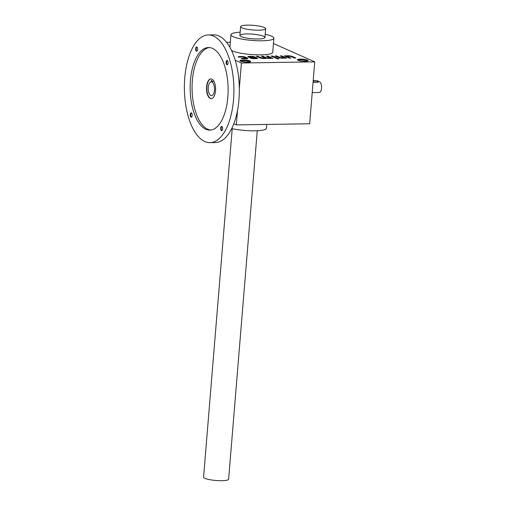 <?xml version="1.0" encoding="UTF-8"?>
<svg xmlns="http://www.w3.org/2000/svg" width="506" height="506" viewBox="0 0 506 506"><rect width="100%" height="100%" fill="white"/><g stroke="black" fill="none" stroke-linecap="round" stroke-linejoin="round"><path stroke-width="0.76" d="M226.555 42.314L230.319 42.257M239.319 88.493L241.419 63.003L314.745 61.871L309.659 123.768L236.327 124.9L237.542 110.163M242.437 58.62L242.469 58.177L241.217 58.304A2.656 0.493 4.7 0 0 244.777 58.797L246.542 58.772A2.656 0.493 4.7 0 0 247.984 58.456A2.656 0.493 4.7 0 0 247.693 58.203L244.993 57.001A2.656 0.493 4.7 0 0 241.432 56.508L239.673 56.533A2.656 0.493 4.7 0 0 238.225 56.849A2.656 0.493 4.7 0 0 238.516 57.102L239.629 57.058A2.656 0.493 4.7 0 0 238.617 57.146M242.469 58.177L246.106 58.253L243.816 57.159L241.602 56.849L240.091 57.184M249.667 57.033L251.178 56.697L254.069 57.311L249.066 57.387L250.793 58.152A2.656 0.493 4.7 0 0 254.354 58.652L256.112 58.626A2.656 0.493 4.7 0 0 257.56 58.31A2.656 0.493 4.7 0 0 257.269 58.057L254.569 56.855A2.656 0.493 4.7 0 0 251.008 56.356L249.458 56.381A2.897 0.538 4.7 0 0 247.883 56.729A2.897 0.538 4.7 0 0 248.199 57.001L249.414 56.906A2.897 0.538 4.7 0 0 248.237 57.02M261.368 58.26L261.4 57.855L257.794 56.255L256.321 56.274L259.932 57.88A3.302 0.614 4.7 0 0 264.36 58.5L264.961 58.487A3.302 0.614 4.7 0 0 266.662 58.228A3.302 0.614 4.7 0 0 269.382 58.418L269.97 58.411A3.302 0.614 4.7 0 0 271.241 58.298L272.917 58.367L267.807 56.096L266.333 56.122L269.945 57.722L270.077 58.405M261.4 57.855L265.112 57.956L261.33 56.198L262.797 56.172L266.409 57.779L270.122 57.88M278.3 58.557L276.826 58.582L277.541 58.898L279.015 58.873L278.3 58.557L278.275 58.886M272.595 56.021L271.121 56.046L276.225 58.316L277.699 58.291L272.595 56.021L272.266 56.552M280.216 57.969L280.254 57.564L276.643 55.957L275.169 55.983L278.781 57.589A3.302 0.614 4.7 0 0 283.215 58.209L283.815 58.196A3.302 0.614 4.7 0 0 285.087 58.082L286.757 58.152L281.652 55.881L280.179 55.907L283.79 57.507L283.923 58.196M280.254 57.564L283.967 57.665M289.628 58.108L286.984 56.855L287.029 56.33L287.927 56.128L290.741 56.432L294.353 58.032L295.827 58.013L292.215 56.406A3.302 0.614 4.7 0 0 287.787 55.786L287.18 55.799A3.302 0.614 4.7 0 0 285.909 55.907L284.239 55.843L289.343 58.114L290.817 58.089L287.029 56.33A3.302 0.614 4.7 0 0 285.871 56.438L285.909 55.907M305.15 61.27A5.389 0.993 -175.3 0 1 297.427 59.942A5.389 0.993 -175.3 0 1 302.79 59.196A5.389 0.993 -175.3 0 1 307.971 60.809A5.389 0.993 -175.3 0 1 305.15 61.27M247.763 62.162A5.389 0.993 -175.3 0 1 240.034 60.828A5.389 0.993 -175.3 0 1 245.404 60.087A5.389 0.993 -175.3 0 1 250.578 61.7A5.389 0.993 -175.3 0 1 247.763 62.162M240.154 32.207A21.543 3.978 4.7 0 0 230.938 34.693A21.543 3.978 4.7 0 0 233.285 36.755A21.543 3.978 4.7 0 0 262.165 40.79A21.543 3.978 4.7 0 0 273.885 38.222L272.728 52.289A21.543 3.978 -175.3 0 1 261.007 54.857A21.543 3.978 -175.3 0 1 231.565 50.556M273.449 43.529L314.745 61.871M235.233 60.258L241.419 63.003M233.791 123.774L236.327 124.9M298.059 60.322A4.706 0.867 -175.3 0 1 302.727 59.993A4.706 0.867 -175.3 0 1 307.281 61.074M240.673 61.207A4.706 0.867 -175.3 0 1 245.34 60.878A4.706 0.867 -175.3 0 1 249.888 61.966M258.104 38.987A12.568 2.321 -175.3 0 1 240.072 35.882A12.568 2.321 -175.3 0 1 252.602 34.142A12.568 2.321 -175.3 0 1 264.676 37.906A12.568 2.321 -175.3 0 1 258.104 38.987M231.71 128.568A21.543 3.978 4.7 0 0 254.227 130.826A21.543 3.978 4.7 0 0 266.479 128.252L266.795 124.432M273.885 38.222A21.543 3.978 4.7 0 0 265.201 34.263M294.637 58.032L292.171 56.938A3.302 0.614 4.7 0 0 291.247 56.653M285.871 56.438L285.713 55.818M285.567 58.171L281.608 56.413L281.652 55.881M279.71 57.867L276.599 56.489L276.643 55.957M276.51 58.31L272.551 56.552M271.728 58.386L267.763 56.621L267.807 56.096M262.797 56.172L262.759 56.704L266.428 58.329M265.074 58.487L265.112 57.956M260.856 58.158L257.75 56.78L257.794 56.255M257.124 58.538L254.524 57.38A2.656 0.493 4.7 0 0 253.67 57.134M254.044 57.659L254.069 57.311M251.273 57.88L250.211 57.899M254.822 57.646L251.286 57.697L254.183 58.31L255.682 58.101L254.822 57.646M251.646 58.405L251.286 57.697M255.638 58.633L255.682 58.101M247.548 58.683L244.948 57.532A2.656 0.493 4.7 0 0 244.094 57.279M246.061 58.778L246.106 58.253M313.157 81.175L318.223 80.941L313.208 80.581M318.154 81.738L319.052 81.725A5.389 2.473 89.1 0 1 321.614 87.07A5.389 2.473 89.1 0 1 319.223 92.497L312.221 92.604M313.056 82.421L317.338 82.358L318.129 82.035L318.223 80.941M257.269 130.738L228.623 479.201A12.568 2.321 -175.3 0 1 221.786 480.7A12.568 2.321 -175.3 0 1 203.57 477.145L232.222 128.682M258.825 30.189A12.568 2.321 -175.3 0 1 240.609 26.635A12.568 2.321 -175.3 0 1 253.323 25.351A12.568 2.321 -175.3 0 1 265.656 28.697A12.568 2.321 -175.3 0 1 258.825 30.189M211.369 98.645A9.873 4.541 89.1 0 1 206.903 86.792A9.873 4.541 89.1 0 1 211.059 78.911M211.091 81.966L211.204 80.574L212.83 81.295L212.716 82.687A6.825 3.137 89.1 0 1 214.449 90.334A6.825 3.137 89.1 0 1 211.476 95.596A6.825 3.137 89.1 0 1 208.244 89.018A6.825 3.137 89.1 0 1 211.091 81.966L212.779 81.94M206.587 86.792A9.873 4.541 89.1 0 1 210.901 78.904A9.873 4.541 89.1 0 1 215.594 88.708A9.873 4.541 89.1 0 1 211.211 98.651A9.873 4.541 89.1 0 1 206.587 86.792M192.179 115.425A2.157 0.993 -90.9 0 0 191.685 113.142A2.157 0.993 -90.9 0 0 190.427 113.61A2.157 0.993 -90.9 0 0 190.471 116.399A2.157 0.993 -90.9 0 0 191.742 116.829A2.157 0.993 -90.9 0 0 192.179 115.425M191.799 113.312A1.815 0.835 -90.9 0 0 191.477 113.173A1.815 0.835 -90.9 0 0 190.667 115.001A1.815 0.835 -90.9 0 0 191.534 116.804A1.815 0.835 -90.9 0 0 191.85 116.658M228.061 63.06A2.157 0.993 -90.9 0 0 227.567 60.777A2.157 0.993 -90.9 0 0 226.308 61.239A2.157 0.993 -90.9 0 0 226.353 64.034A2.157 0.993 -90.9 0 0 227.624 64.458A2.157 0.993 -90.9 0 0 228.061 63.06M227.681 60.941A1.815 0.835 -90.9 0 0 227.358 60.809A1.815 0.835 -90.9 0 0 226.549 62.636A1.815 0.835 -90.9 0 0 227.415 64.433A1.815 0.835 -90.9 0 0 227.732 64.287M222.64 128.96A2.157 0.993 -90.9 0 0 222.153 126.677A2.157 0.993 -90.9 0 0 220.888 127.139A2.157 0.993 -90.9 0 0 220.932 129.934A2.157 0.993 -90.9 0 0 222.21 130.358A2.157 0.993 -90.9 0 0 222.64 128.96M222.26 126.842A1.815 0.835 -90.9 0 0 221.938 126.709A1.815 0.835 -90.9 0 0 221.135 128.53A1.815 0.835 -90.9 0 0 221.995 130.333A1.815 0.835 -90.9 0 0 222.317 130.187M197.593 49.525A2.157 0.993 -90.9 0 0 197.1 47.241A2.157 0.993 -90.9 0 0 195.841 47.709A2.157 0.993 -90.9 0 0 195.885 50.499A2.157 0.993 -90.9 0 0 197.157 50.929A2.157 0.993 -90.9 0 0 197.593 49.525M197.213 47.412A1.815 0.835 -90.9 0 0 196.891 47.273A1.815 0.835 -90.9 0 0 196.088 49.101A1.815 0.835 -90.9 0 0 196.948 50.904A1.815 0.835 -90.9 0 0 197.27 50.758M209.459 47.558A41.29 18.981 -90.9 0 0 192.078 89.075A41.29 18.981 -90.9 0 0 210.736 130.029M227.839 97.114A41.29 18.981 -90.9 0 0 208.504 47.526A41.29 18.981 -90.9 0 0 190.161 89.1A41.29 18.981 -90.9 0 0 209.781 130.099A41.29 18.981 -90.9 0 0 227.839 97.114M233.532 99.644A53.857 24.756 -90.9 0 0 208.308 34.958A53.857 24.756 -90.9 0 0 184.386 89.195A53.857 24.756 -90.9 0 0 209.977 142.66A53.857 24.756 -90.9 0 0 233.532 99.644M209.977 142.66L215.398 142.578A53.857 24.756 -90.9 0 0 238.952 99.555A53.857 24.756 -90.9 0 0 213.728 34.876L208.308 34.958M292.171 56.938L292.215 56.406M287.756 56.134L287.787 55.786M287.149 56.229L287.18 55.799M287.168 57.014L287.212 56.489M283.037 58.209L283.069 57.861M282.443 58.196L282.468 57.874M269.198 58.424L269.224 58.076M268.597 58.411L268.623 58.089M266.365 58.304L266.409 57.779M264.189 58.5L264.214 58.152M263.588 58.487L263.613 58.165M257.231 58.513L257.269 58.057M254.524 57.38L254.569 56.855M250.976 56.704L251.008 56.356M249.414 56.906L249.458 56.381M251.931 58.456L251.969 58M254.151 58.652L254.183 58.31M254.752 58.645L254.784 58.298M247.655 58.658L247.693 58.203M244.948 57.532L244.993 57.001M241.406 56.849L241.432 56.508M239.629 57.058L239.673 56.533M245.182 58.797L245.208 58.449M244.581 58.804L244.613 58.456M317.439 81.112L317.338 82.358M229.901 47.336L230.938 34.693M264.935 37.488L265.656 28.697M239.888 35.426L240.609 26.635"/></g></svg>
